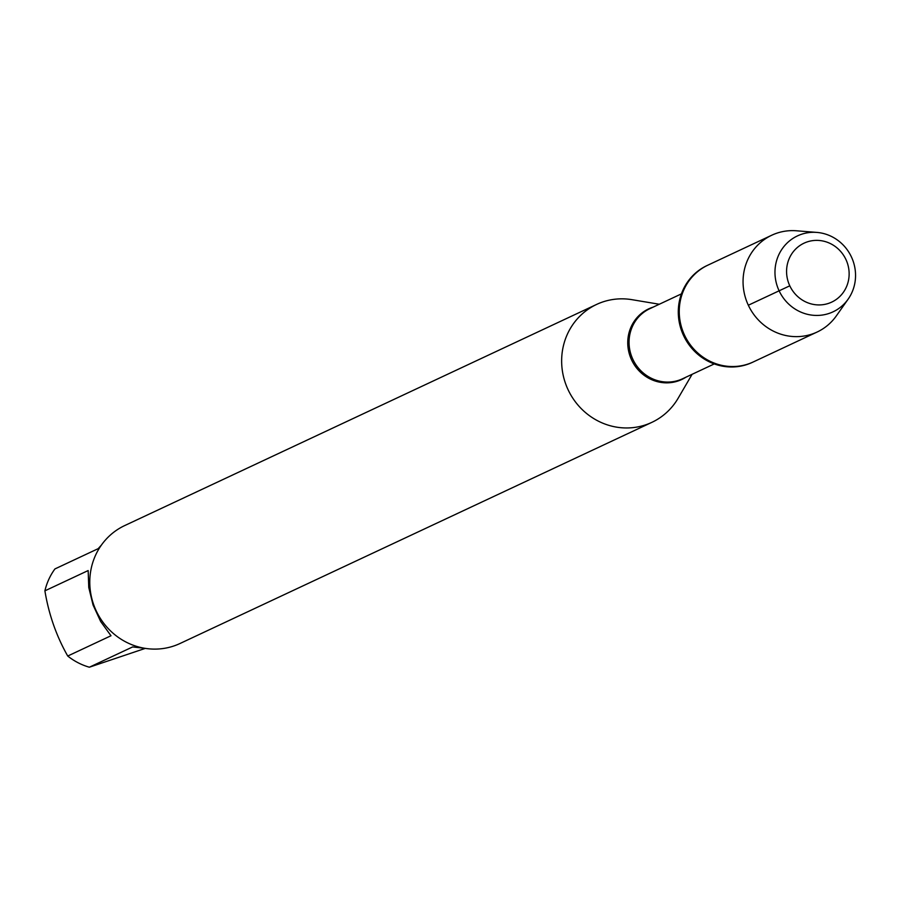 <?xml version="1.0" encoding="UTF-8"?>
<svg xmlns="http://www.w3.org/2000/svg" width="898" height="898" viewBox="0 0 898 898"><rect width="100%" height="100%" fill="white"/><g stroke="black" fill="none" stroke-linecap="round" stroke-linejoin="round"><path stroke-width="1.35" d="M707.444 265.359A53.453 50.894 64.9 0 0 706.973 265.584A53.453 50.894 64.9 0 0 683.569 335.583A53.453 50.894 64.9 0 0 752.333 362.388A53.453 50.894 64.9 0 0 752.816 362.163M816.866 232.414A41.937 39.927 -115.1 0 1 853.1 261.06A41.937 39.927 -115.1 0 1 848.139 299.157A41.937 39.927 -115.1 0 1 809.929 314.839A41.937 39.927 -115.1 0 1 777.421 286.675A41.937 39.927 -115.1 0 1 816.866 232.414L796.459 230.786A53.453 50.894 64.9 0 0 771.741 235.231A53.453 50.894 64.9 0 0 746.182 299.966A53.453 50.894 64.9 0 0 817.113 332.036L753.299 361.939A53.453 50.894 -115.1 0 1 684.523 335.134A53.453 50.894 -115.1 0 1 707.927 265.135A53.453 50.894 64.9 0 0 682.379 329.869A53.453 50.894 64.9 0 0 753.299 361.939L752.333 362.388M692.111 374.298L678.147 398.229A65.116 62.007 -115.1 0 1 651.847 422.363A65.116 62.007 -115.1 0 1 565.459 383.3A65.116 62.007 -115.1 0 1 596.586 304.433A65.116 62.007 -115.1 0 1 631.956 299.674L659.289 304.242M596.586 304.433L124.721 525.566A65.116 62.007 64.9 0 0 93.594 604.433A65.116 62.007 64.9 0 0 179.993 643.507L651.847 422.363M144.6 648.266L132.612 646.942L89.351 667.214A62.512 59.526 -115.1 0 1 67.732 656.034C56.383 636.053 48.773 614.322 44.9 590.839A62.512 59.526 -115.1 0 1 54.935 568.928L98.196 548.656L101.407 545.086M145.319 648.378L89.351 667.214M67.732 656.034L110.993 635.75L100.688 621.539L93.055 604.994L88.767 587.494L88.161 570.556L44.9 590.839M817.113 332.036A53.453 50.894 64.9 0 0 836.341 315.883L848.139 299.157M788.478 282.601A32.564 31.003 64.9 0 0 841.864 294.275A32.564 31.003 64.9 0 0 823.23 241.079A32.564 31.003 64.9 0 0 788.478 282.601M748.337 305.23L789.791 285.811M685.915 377.205A38.996 37.132 -115.1 0 1 630.037 356.102A38.996 37.132 -115.1 0 1 653.082 307.15M681.425 293.871L649.815 308.688A38.681 36.829 64.9 0 0 632.877 359.346A38.681 36.829 64.9 0 0 682.637 378.743L714.258 363.926M771.741 235.231L706.973 265.584"/></g></svg>
